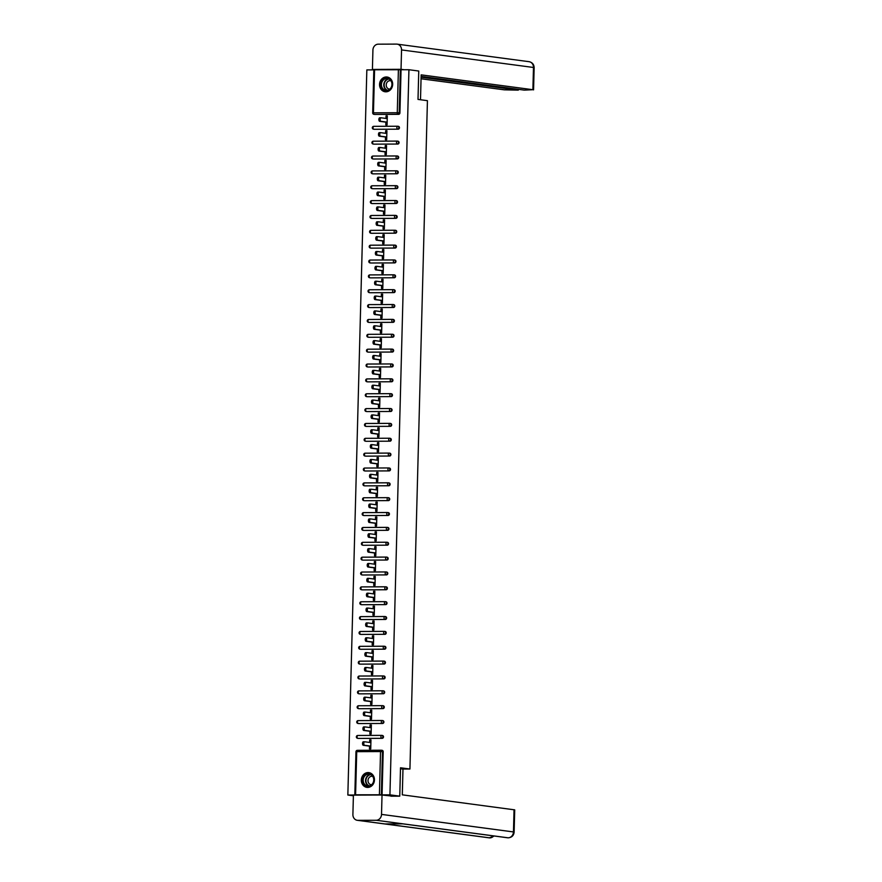 <?xml version="1.0" encoding="UTF-8"?>
<svg xmlns="http://www.w3.org/2000/svg" width="882" height="882" viewBox="0 0 882 882"><rect width="100%" height="100%" fill="white"/><g stroke="black" fill="none" stroke-linecap="round" stroke-linejoin="round"><path stroke-width="1.32" d="M379.536 84.418A7.442 6.549 -82.4 0 0 385.125 91.772A7.442 6.549 -82.4 0 0 392.666 84.363A7.442 6.549 -82.4 0 0 387.088 77.021A7.442 6.549 -82.4 0 0 379.536 84.418M361.322 780.019A7.442 6.549 -82.4 0 0 366.912 787.372A7.442 6.549 -82.4 0 0 374.453 779.964A7.442 6.549 -82.4 0 0 368.863 772.621A7.442 6.549 -82.4 0 0 361.322 780.019M353.395 795.762L347.85 795.035L355.722 795.002L354.829 794.858L355.964 751.718L356.725 751.662L355.589 794.803L354.829 794.858M373.814 69.876L366.835 69.91L347.85 795.035M373.99 69.777L408.928 69.722L418.752 71.034L418.013 99.412L427.428 100.669L409.932 769.027L402.501 769.06M381.553 750.262L381.972 750.317A1.433 1.257 97.6 0 1 383.196 751.74L382.479 751.651L381.344 794.792L355.589 794.803M383.196 751.74L382.06 794.88L389.932 794.847L399.767 796.159L390.935 796.192M381.344 794.792L382.06 794.88M408.928 69.722L389.932 794.847M409.932 769.027L400.505 767.781L399.767 796.159M370.958 740.02L369.701 739.855L370.969 739.844L370.727 748.895L369.47 748.895L369.536 746.139M369.701 739.855L369.635 742.435M401.056 69.766L399.921 112.907A1.433 1.257 97.6 0 1 398.62 114.34L374.806 114.439A1.433 1.257 97.6 0 1 374.508 114.395M397.892 126.28L398.311 126.335A1.433 1.257 97.6 0 1 398.234 129.191L374.409 129.29A1.433 1.257 97.6 0 1 374.111 129.257M397.506 141.142L397.925 141.197A1.433 1.257 97.6 0 1 397.848 144.053L374.023 144.152A1.433 1.257 97.6 0 1 373.725 144.108M397.109 155.993L397.528 156.048A1.433 1.257 97.6 0 1 397.462 158.903L373.637 159.014A1.433 1.257 97.6 0 1 373.34 158.969M396.724 170.854L397.143 170.91A1.433 1.257 97.6 0 1 397.065 173.765L373.251 173.864A1.433 1.257 97.6 0 1 372.943 173.82M396.338 185.705L396.757 185.76A1.433 1.257 97.6 0 1 396.68 188.616L372.854 188.726A1.433 1.257 97.6 0 1 372.557 188.682M395.941 200.567L396.36 200.622A1.433 1.257 97.6 0 1 396.294 203.477L372.469 203.577A1.433 1.257 97.6 0 1 372.171 203.544M395.555 215.417L395.974 215.473A1.433 1.257 97.6 0 1 395.897 218.339L372.083 218.438A1.433 1.257 97.6 0 1 371.785 218.394M395.169 230.279L395.588 230.334A1.433 1.257 97.6 0 1 395.511 233.19L371.686 233.289A1.433 1.257 97.6 0 1 371.388 233.256M394.783 245.13L395.202 245.185A1.433 1.257 97.6 0 1 395.125 248.051L371.3 248.151A1.433 1.257 97.6 0 1 371.002 248.107M394.386 259.992L394.805 260.047A1.433 1.257 97.6 0 1 394.739 262.902L370.914 263.001A1.433 1.257 97.6 0 1 370.616 262.968M394 274.853L394.419 274.908A1.433 1.257 97.6 0 1 394.342 277.764L370.528 277.863A1.433 1.257 97.6 0 1 370.22 277.819M393.615 289.704L394.034 289.759A1.433 1.257 97.6 0 1 393.956 292.615L370.131 292.725A1.433 1.257 97.6 0 1 369.834 292.681M393.218 304.566L393.637 304.621A1.433 1.257 97.6 0 1 393.57 307.476L369.745 307.575A1.433 1.257 97.6 0 1 369.448 307.531M392.832 319.416L393.251 319.471A1.433 1.257 97.6 0 1 393.174 322.327L369.36 322.437A1.433 1.257 97.6 0 1 369.062 322.393M392.446 334.278L392.865 334.333A1.433 1.257 97.6 0 1 392.788 337.189L368.963 337.288A1.433 1.257 97.6 0 1 368.665 337.255M392.06 349.129L392.479 349.184A1.433 1.257 97.6 0 1 392.402 352.039L368.577 352.15A1.433 1.257 97.6 0 1 368.279 352.105M391.663 363.99L392.082 364.046A1.433 1.257 97.6 0 1 392.005 366.901L368.191 367A1.433 1.257 97.6 0 1 367.893 366.967M391.277 378.841L391.696 378.896A1.433 1.257 97.6 0 1 391.619 381.763L367.805 381.862A1.433 1.257 97.6 0 1 367.496 381.818M390.891 393.703L391.31 393.758A1.433 1.257 97.6 0 1 391.233 396.613L367.408 396.713A1.433 1.257 97.6 0 1 367.11 396.68M390.494 408.553L390.913 408.62A1.433 1.257 97.6 0 1 390.847 411.475L367.022 411.574A1.433 1.257 97.6 0 1 366.725 411.53M390.109 423.415L390.528 423.47A1.433 1.257 97.6 0 1 390.45 426.326L366.636 426.425A1.433 1.257 97.6 0 1 366.328 426.392M389.723 438.277L390.142 438.332A1.433 1.257 97.6 0 1 390.065 441.187L366.239 441.287A1.433 1.257 97.6 0 1 365.942 441.243M389.337 453.127L389.756 453.183A1.433 1.257 97.6 0 1 389.679 456.038L365.854 456.148A1.433 1.257 97.6 0 1 365.556 456.104M388.94 467.989L389.359 468.044A1.433 1.257 97.6 0 1 389.282 470.9L365.468 470.999A1.433 1.257 97.6 0 1 365.17 470.966M388.554 482.84L388.973 482.895A1.433 1.257 97.6 0 1 388.896 485.75L365.082 485.861A1.433 1.257 97.6 0 1 364.773 485.817M388.168 497.702L388.587 497.757A1.433 1.257 97.6 0 1 388.51 500.612L364.685 500.711A1.433 1.257 97.6 0 1 364.387 500.678M387.771 512.552L388.19 512.607A1.433 1.257 97.6 0 1 388.124 515.474L364.299 515.573A1.433 1.257 97.6 0 1 364.001 515.529M387.385 527.414L387.804 527.469A1.433 1.257 97.6 0 1 387.727 530.325L363.913 530.424A1.433 1.257 97.6 0 1 363.605 530.391M387 542.265L387.418 542.331A1.433 1.257 97.6 0 1 387.341 545.186L363.516 545.285A1.433 1.257 97.6 0 1 363.219 545.241M386.614 557.126L387.033 557.181A1.433 1.257 97.6 0 1 386.955 560.037L363.13 560.136A1.433 1.257 97.6 0 1 362.833 560.103M386.217 571.988L386.636 572.043A1.433 1.257 97.6 0 1 386.559 574.899L362.745 574.998A1.433 1.257 97.6 0 1 362.447 574.954M385.831 586.839L386.25 586.894A1.433 1.257 97.6 0 1 386.173 589.749L362.359 589.86A1.433 1.257 97.6 0 1 362.05 589.815M385.445 601.7L385.864 601.756A1.433 1.257 97.6 0 1 385.787 604.611L361.962 604.71A1.433 1.257 97.6 0 1 361.664 604.666M385.048 616.551L385.467 616.606A1.433 1.257 97.6 0 1 385.401 619.462L361.576 619.572A1.433 1.257 97.6 0 1 361.278 619.528M384.662 631.413L385.081 631.468A1.433 1.257 97.6 0 1 385.004 634.323L361.19 634.423A1.433 1.257 97.6 0 1 360.881 634.39M384.276 646.263L384.695 646.319A1.433 1.257 97.6 0 1 384.618 649.185L360.793 649.284A1.433 1.257 97.6 0 1 360.495 649.24M383.89 661.125L384.309 661.18A1.433 1.257 97.6 0 1 384.232 664.036L360.407 664.135A1.433 1.257 97.6 0 1 360.11 664.102M383.494 675.976L383.913 676.031A1.433 1.257 97.6 0 1 383.835 678.897L360.021 678.997A1.433 1.257 97.6 0 1 359.724 678.953M383.108 690.838L383.527 690.893A1.433 1.257 97.6 0 1 383.45 693.748L359.635 693.847A1.433 1.257 97.6 0 1 359.327 693.814M382.722 705.699L383.141 705.754A1.433 1.257 97.6 0 1 383.064 708.61L359.239 708.709A1.433 1.257 97.6 0 1 358.941 708.665M382.325 720.55L382.744 720.605A1.433 1.257 97.6 0 1 382.678 723.461L358.853 723.56A1.433 1.257 97.6 0 1 358.555 723.527M381.939 735.412L382.358 735.467A1.433 1.257 97.6 0 1 382.281 738.322L358.467 738.421A1.433 1.257 97.6 0 1 358.158 738.377M369.933 731.277L369.856 734.044L371.124 734.033L371.355 724.993L370.098 724.993L370.021 727.584M370.319 716.427L370.242 719.183L371.509 719.183L371.741 710.131L370.484 710.131L370.418 712.722M370.705 701.565L370.638 704.332L371.895 704.321L372.138 695.27L370.87 695.281L370.804 697.871M371.09 686.703L371.024 689.47L372.281 689.459L372.524 680.419L371.256 680.419L371.19 683.01M371.487 671.852L371.41 674.609L372.678 674.609L372.91 665.557L371.653 665.568L371.587 668.159M371.873 656.991L371.796 659.758L373.064 659.747L373.295 650.707L372.039 650.707L371.972 653.297M372.259 642.14L372.193 644.896L373.45 644.896L373.692 635.845L372.425 635.856L372.358 638.447M372.656 627.278L372.579 630.046L373.847 630.035L374.078 620.994L372.821 620.994L372.744 623.585M373.042 612.428L372.965 615.184L374.233 615.184L374.464 606.132L373.207 606.143L373.141 608.723M373.428 597.566L373.362 600.333L374.618 600.322L374.861 591.282L373.593 591.282L373.527 593.873M373.814 582.715L373.748 585.472L375.004 585.472L375.247 576.42L373.979 576.42L373.913 579.011M374.211 567.854L374.133 570.621L375.401 570.61L375.633 561.558L374.376 561.569L374.31 564.16M374.596 553.003L374.519 555.759L375.787 555.759L376.019 546.708L374.762 546.708L374.696 549.299M374.982 538.141L374.916 540.898L376.173 540.898L376.416 531.846L375.148 531.857L375.082 534.448M375.379 523.28L375.302 526.047L376.57 526.036L376.801 516.995L375.545 516.995L375.467 519.586M375.765 508.429L375.688 511.185L376.956 511.185L377.187 502.134L375.93 502.145L375.864 504.736M376.151 493.567L376.085 496.334L377.342 496.323L377.584 487.283L376.316 487.283L376.25 489.874M376.537 478.717L376.471 481.473L377.728 481.473L377.97 472.421L376.702 472.432L376.636 475.012M376.934 463.855L376.857 466.622L378.124 466.611L378.356 457.571L377.099 457.571L377.033 460.161M377.32 449.004L377.242 451.76L378.51 451.76L378.742 442.709L377.485 442.72L377.419 445.3M377.705 434.142L377.639 436.91L378.896 436.899L379.139 427.847L377.871 427.858L377.805 430.449M378.102 419.292L378.025 422.048L379.293 422.048L379.525 412.997L378.268 412.997L378.191 415.587M378.488 404.43L378.411 407.197L379.679 407.186L379.91 398.135L378.654 398.146L378.587 400.737M378.874 389.568L378.808 392.336L380.065 392.325L380.307 383.284L379.04 383.284L378.973 385.875M379.26 374.718L379.194 377.474L380.451 377.474L380.693 368.422L379.425 368.433L379.359 371.024M379.657 359.856L379.58 362.623L380.848 362.612L381.079 353.572L379.822 353.572L379.756 356.163M380.043 345.005L379.966 347.762L381.233 347.762L381.465 338.71L380.208 338.721L380.142 341.312M380.429 330.144L380.363 332.911L381.619 332.9L381.862 323.859L380.594 323.859L380.528 326.45M380.826 315.293L380.748 318.049L382.016 318.049L382.248 308.998L380.991 309.009L380.914 311.589M381.211 300.431L381.134 303.199L382.402 303.188L382.634 294.147L381.377 294.147L381.311 296.738M381.597 285.581L381.531 288.337L382.788 288.337L383.031 279.285L381.763 279.285L381.697 281.876M381.983 270.719L381.917 273.486L383.174 273.475L383.416 264.424L382.149 264.435L382.082 267.026M382.38 255.857L382.303 258.624L383.571 258.624L383.802 249.573L382.545 249.573L382.479 252.164M382.766 241.006L382.689 243.763L383.957 243.763L384.188 234.711L382.931 234.722L382.865 237.313M383.152 226.145L383.086 228.912L384.343 228.901L384.585 219.861L383.317 219.861L383.251 222.451M383.549 211.294L383.472 214.05L384.739 214.05L384.971 204.999L383.714 205.01L383.637 207.601M383.935 196.432L383.857 199.2L385.125 199.189L385.357 190.148L384.1 190.148L384.034 192.739M384.32 181.582L384.254 184.338L385.511 184.338L385.754 175.286L384.486 175.298L384.42 177.877M384.706 166.72L384.64 169.487L385.897 169.476L386.14 160.436L384.872 160.436L384.806 163.027M385.103 151.869L385.026 154.626L386.294 154.626L386.525 145.574L385.269 145.585L385.202 148.165M385.489 137.008L385.412 139.775L386.68 139.764L386.922 130.712L385.655 130.723L385.588 133.314M385.875 122.157L385.809 124.913L387.066 124.913L387.308 115.862L386.04 115.862L385.974 118.453M370.098 724.993L371.355 725.158M370.484 710.131L371.741 710.308M370.87 695.281L372.127 695.446M371.256 680.419L372.513 680.595M371.653 665.568L372.91 665.734M372.039 650.707L373.295 650.872M372.425 635.856L373.681 636.021M372.821 620.994L374.078 621.16M373.207 606.143L374.464 606.309M373.593 591.282L374.85 591.447M373.979 576.42L375.236 576.596M374.376 561.569L375.633 561.735M374.762 546.708L376.019 546.884M375.148 531.857L376.405 532.022M375.545 516.995L376.801 517.161M375.93 502.145L377.187 502.31M376.316 487.283L377.573 487.448M376.702 472.432L377.959 472.598M377.099 457.571L378.356 457.736M377.485 442.72L378.742 442.885M377.871 427.858L379.128 428.024M378.268 412.997L379.525 413.173M378.654 398.146L379.91 398.311M379.04 383.284L380.296 383.461M379.425 368.433L380.693 368.599M379.822 353.572L381.079 353.737M380.208 338.721L381.465 338.886M380.594 323.859L381.851 324.025M380.991 309.009L382.248 309.174M381.377 294.147L382.634 294.312M381.763 279.285L383.02 279.462M382.149 264.435L383.416 264.6M382.545 249.573L383.802 249.749M382.931 234.722L384.188 234.888M383.317 219.861L384.574 220.026M383.714 205.01L384.971 205.175M384.1 190.148L385.357 190.314M384.486 175.298L385.743 175.463M384.872 160.436L386.14 160.601M385.269 145.585L386.525 145.75M385.655 130.723L386.911 130.889M386.04 115.862L387.297 116.038M364.586 745.301L363.329 745.312A1.764 0.827 -90.2 0 1 362.535 743.493A1.764 0.827 -90.2 0 1 363.362 741.784L364.63 741.773A1.764 0.827 89.8 0 0 364.63 741.773A1.764 0.827 89.8 0 0 363.803 743.493A1.764 0.827 89.8 0 0 364.586 745.301L370.804 746.128M363.362 741.784A1.764 0.827 -90.2 0 1 363.417 741.784L364.575 741.784M364.674 741.784L370.892 742.611M363.329 745.312L370.793 746.304M371.278 727.749L365.071 726.922A1.764 0.827 89.8 0 0 365.016 726.922A1.764 0.827 89.8 0 0 364.189 728.631A1.764 0.827 89.8 0 0 364.972 730.45L371.19 731.277M364.972 730.45L363.715 730.45A1.764 0.827 -90.2 0 1 362.932 728.642A1.764 0.827 -90.2 0 1 363.748 726.922A1.764 0.827 -90.2 0 1 363.803 726.933L364.961 726.922M363.715 730.45L371.19 731.443M371.675 712.888L365.457 712.072A1.764 0.827 89.8 0 0 365.402 712.061A1.764 0.827 89.8 0 0 364.575 713.77A1.764 0.827 89.8 0 0 365.368 715.589L371.576 716.416M365.368 715.589L364.101 715.6A1.764 0.827 -90.2 0 1 363.318 713.781A1.764 0.827 -90.2 0 1 364.145 712.072A1.764 0.827 -90.2 0 1 364.189 712.072L365.346 712.072M364.101 715.6L371.576 716.592M372.061 698.037L365.843 697.21A1.764 0.827 89.8 0 0 365.787 697.21A1.764 0.827 89.8 0 0 364.972 698.919A1.764 0.827 89.8 0 0 365.754 700.738L371.972 701.565M365.754 700.738L364.487 700.738A1.764 0.827 -90.2 0 1 363.704 698.919A1.764 0.827 -90.2 0 1 364.531 697.21A1.764 0.827 -90.2 0 1 364.586 697.21L365.743 697.21M364.487 700.738L371.961 701.73M372.447 683.175L366.239 682.348A1.764 0.827 89.8 0 0 366.184 682.348A1.764 0.827 89.8 0 0 365.357 684.057A1.764 0.827 89.8 0 0 366.14 685.876L372.358 686.703M366.14 685.876L364.883 685.887A1.764 0.827 -90.2 0 1 364.09 684.068A1.764 0.827 -90.2 0 1 364.916 682.359A1.764 0.827 -90.2 0 1 364.972 682.359L366.129 682.348M364.883 685.887L372.358 686.88M372.843 668.324L366.625 667.498A1.764 0.827 89.8 0 0 366.57 667.498A1.764 0.827 89.8 0 0 365.743 669.206A1.764 0.827 89.8 0 0 366.526 671.015L372.744 671.841M366.526 671.015L365.269 671.026A1.764 0.827 -90.2 0 1 364.487 669.206A1.764 0.827 -90.2 0 1 365.302 667.498A1.764 0.827 -90.2 0 1 365.357 667.498L366.515 667.498M365.269 671.026L372.744 672.018M363.241 783.282A6.439 5.667 97.6 0 1 365.556 774.484A6.439 5.667 97.6 0 1 373.251 776.81A6.439 5.667 97.6 0 1 370.947 785.597A6.439 5.667 97.6 0 1 363.241 783.282M373.108 777.075A5.965 5.248 -82.4 0 0 369.26 774.164A5.965 5.248 -82.4 0 0 364.167 776.81A5.965 5.248 -82.4 0 0 363.836 783.073A5.965 5.248 -82.4 0 0 367.684 785.983A5.965 5.248 -82.4 0 0 372.777 783.337A5.965 5.248 -82.4 0 0 373.108 777.075M372.7 776.381A4.245 3.737 -82.4 0 0 368.444 782.643A4.245 3.737 -82.4 0 0 371.587 784.748M369.79 772.819A7.398 6.505 -82.4 0 0 369.216 772.709A7.398 6.505 -82.4 0 0 362.91 775.995A7.398 6.505 -82.4 0 0 362.502 783.756A7.398 6.505 -82.4 0 0 367.276 787.372A7.398 6.505 -82.4 0 0 367.849 787.417M381.454 87.682A6.439 5.667 97.6 0 1 383.769 78.884A6.439 5.667 97.6 0 1 391.465 81.21A6.439 5.667 97.6 0 1 389.16 89.997A6.439 5.667 97.6 0 1 381.454 87.682M391.321 81.475A5.965 5.248 -82.4 0 0 387.474 78.564A5.965 5.248 -82.4 0 0 382.38 81.21A5.965 5.248 -82.4 0 0 382.049 87.472A5.965 5.248 -82.4 0 0 385.897 90.383A5.965 5.248 -82.4 0 0 390.991 87.737A5.965 5.248 -82.4 0 0 391.321 81.475M390.913 80.78A4.245 3.737 -82.4 0 0 386.658 87.042A4.245 3.737 -82.4 0 0 389.811 89.148M388.003 77.219A7.398 6.505 -82.4 0 0 387.441 77.109A7.398 6.505 -82.4 0 0 381.123 80.394A7.398 6.505 -82.4 0 0 380.715 88.156A7.398 6.505 -82.4 0 0 385.489 91.772A7.398 6.505 -82.4 0 0 386.062 91.816M400.483 768.795L402.975 769.126L402.302 794.836L514.713 809.863L514.129 832.101L513.456 831.935L514.041 809.698M357.927 820.348L384.85 823.931L403.118 823.854L376.195 820.271L357.927 820.348A5.865 5.171 -82.4 0 1 357.309 820.304A5.865 5.171 -82.4 0 1 352.899 814.516L353.406 795.134L382.027 795.013L393.03 796.181M376.195 820.271A5.865 5.171 -82.4 0 0 381.52 814.395L382.027 795.013M402.842 823.854L507.547 837.768A5.865 5.171 -82.4 0 0 508.131 837.812L508.605 837.779M357.309 820.304L489.245 837.845A5.865 5.171 -82.4 0 0 489.863 837.889L490.37 837.856M420.505 99.743L421.155 74.86L532.893 89.71L533.478 67.473L401.542 49.932L401.034 69.314L404.276 69.744M421.045 78.774L504.272 89.832L518.285 90.14L421.089 77.219M401.542 49.932A5.865 5.171 -82.4 0 0 397.132 44.144A5.865 5.171 -82.4 0 0 396.514 44.1L378.246 44.177A5.865 5.171 -82.4 0 0 372.921 50.053L372.413 69.435L401.034 69.314M421.111 76.403L524.272 90.118L532.893 89.71M518.307 89.325L518.285 90.14M372.413 69.435L374.288 69.689M373.229 653.463L367.011 652.636A1.764 0.827 89.8 0 0 366.956 652.636A1.764 0.827 89.8 0 0 366.14 654.345A1.764 0.827 89.8 0 0 366.923 656.164L373.141 656.991M366.923 656.164L365.655 656.164A1.764 0.827 -90.2 0 1 364.872 654.356A1.764 0.827 -90.2 0 1 365.699 652.636A1.764 0.827 -90.2 0 1 365.754 652.647L366.901 652.636M365.655 656.164L373.13 657.167M373.615 638.612L367.397 637.785A1.764 0.827 89.8 0 0 367.353 637.774A1.764 0.827 89.8 0 0 366.526 639.494A1.764 0.827 89.8 0 0 367.309 641.302L373.527 642.129M367.309 641.302L366.052 641.313A1.764 0.827 -90.2 0 1 365.258 639.494A1.764 0.827 -90.2 0 1 366.085 637.785A1.764 0.827 -90.2 0 1 366.14 637.785L367.298 637.785M366.052 641.313L373.516 642.305M374.001 623.75L367.794 622.924A1.764 0.827 89.8 0 0 367.739 622.924A1.764 0.827 89.8 0 0 366.912 624.632A1.764 0.827 89.8 0 0 367.695 626.452L373.913 627.278M367.695 626.452L366.438 626.452A1.764 0.827 -90.2 0 1 365.655 624.643A1.764 0.827 -90.2 0 1 366.471 622.924A1.764 0.827 -90.2 0 1 366.526 622.935L367.684 622.924M366.438 626.452L373.913 627.444M374.398 608.9L368.18 608.073A1.764 0.827 89.8 0 0 368.125 608.062A1.764 0.827 89.8 0 0 367.298 609.782A1.764 0.827 89.8 0 0 368.092 611.59L374.299 612.417M368.092 611.59L366.824 611.601A1.764 0.827 -90.2 0 1 366.041 609.782A1.764 0.827 -90.2 0 1 366.868 608.073A1.764 0.827 -90.2 0 1 366.912 608.073L368.07 608.073M366.824 611.601L374.299 612.593M374.784 594.038L368.566 593.211A1.764 0.827 89.8 0 0 368.511 593.211A1.764 0.827 89.8 0 0 367.695 594.92A1.764 0.827 89.8 0 0 368.478 596.739L374.696 597.566M368.478 596.739L367.21 596.739A1.764 0.827 -90.2 0 1 366.427 594.931A1.764 0.827 -90.2 0 1 367.254 593.211A1.764 0.827 -90.2 0 1 367.309 593.222L368.467 593.211M367.21 596.739L374.685 597.731M375.17 579.187L368.963 578.36A1.764 0.827 89.8 0 0 368.908 578.349A1.764 0.827 89.8 0 0 368.081 580.069A1.764 0.827 89.8 0 0 368.863 581.877L375.082 582.704M368.863 581.877L367.607 581.888A1.764 0.827 -90.2 0 1 366.813 580.069A1.764 0.827 -90.2 0 1 367.64 578.36A1.764 0.827 -90.2 0 1 367.695 578.36L368.852 578.36M367.607 581.888L375.082 582.881M375.567 564.326L369.349 563.499A1.764 0.827 89.8 0 0 369.293 563.499A1.764 0.827 89.8 0 0 368.467 565.208A1.764 0.827 89.8 0 0 369.249 567.027L375.467 567.854M369.249 567.027L367.992 567.027A1.764 0.827 -90.2 0 1 367.21 565.208A1.764 0.827 -90.2 0 1 368.026 563.499A1.764 0.827 -90.2 0 1 368.081 563.51L369.238 563.499M367.992 567.027L375.467 568.019M375.952 549.464L369.734 548.637A1.764 0.827 89.8 0 0 369.679 548.637A1.764 0.827 89.8 0 0 368.863 550.346A1.764 0.827 89.8 0 0 369.646 552.165L375.864 552.992M369.646 552.165L368.378 552.176A1.764 0.827 -90.2 0 1 367.596 550.357A1.764 0.827 -90.2 0 1 368.422 548.648A1.764 0.827 -90.2 0 1 368.478 548.648L369.624 548.648M368.378 552.176L375.853 553.168M376.338 534.613L370.12 533.786A1.764 0.827 89.8 0 0 370.076 533.786A1.764 0.827 89.8 0 0 369.249 535.495A1.764 0.827 89.8 0 0 370.032 537.314L376.25 538.13M370.032 537.314L368.775 537.314A1.764 0.827 -90.2 0 1 367.981 535.495A1.764 0.827 -90.2 0 1 368.808 533.786A1.764 0.827 -90.2 0 1 368.863 533.786L370.021 533.786M368.775 537.314L376.239 538.307M376.724 519.752L370.517 518.925A1.764 0.827 89.8 0 0 370.462 518.925A1.764 0.827 89.8 0 0 369.635 520.634A1.764 0.827 89.8 0 0 370.418 522.453L376.636 523.28M370.418 522.453L369.161 522.453A1.764 0.827 -90.2 0 1 368.378 520.645A1.764 0.827 -90.2 0 1 369.194 518.936A1.764 0.827 -90.2 0 1 369.249 518.936L370.407 518.925M369.161 522.453L376.636 523.456M377.121 504.901L370.903 504.074A1.764 0.827 89.8 0 0 370.848 504.063A1.764 0.827 89.8 0 0 370.021 505.783A1.764 0.827 89.8 0 0 370.815 507.591L377.022 508.418M370.815 507.591L369.547 507.602A1.764 0.827 -90.2 0 1 368.764 505.783A1.764 0.827 -90.2 0 1 369.591 504.074A1.764 0.827 -90.2 0 1 369.635 504.074L370.793 504.074M369.547 507.602L377.022 508.594M377.507 490.039L371.289 489.212A1.764 0.827 89.8 0 0 371.234 489.212A1.764 0.827 89.8 0 0 370.418 490.921A1.764 0.827 89.8 0 0 371.201 492.74L377.419 493.567M371.201 492.74L369.933 492.74A1.764 0.827 -90.2 0 1 369.15 490.932A1.764 0.827 -90.2 0 1 369.977 489.212A1.764 0.827 -90.2 0 1 370.032 489.223L369.977 489.212M369.933 492.74L377.408 493.733M377.893 475.189L371.686 474.362A1.764 0.827 89.8 0 0 371.631 474.351A1.764 0.827 89.8 0 0 370.804 476.071A1.764 0.827 89.8 0 0 371.587 477.879L377.805 478.706M371.587 477.879L370.33 477.89A1.764 0.827 -90.2 0 1 369.536 476.071A1.764 0.827 -90.2 0 1 370.363 474.362A1.764 0.827 -90.2 0 1 370.418 474.362L371.576 474.362M370.33 477.89L377.805 478.882M378.29 460.327L372.072 459.5A1.764 0.827 89.8 0 0 372.017 459.5A1.764 0.827 89.8 0 0 371.19 461.209A1.764 0.827 89.8 0 0 371.983 463.028L378.191 463.855M371.983 463.028L370.716 463.028A1.764 0.827 -90.2 0 1 369.933 461.22A1.764 0.827 -90.2 0 1 370.749 459.5A1.764 0.827 -90.2 0 1 370.804 459.511L371.961 459.5M370.716 463.028L378.191 464.02M378.676 445.476L372.458 444.649A1.764 0.827 89.8 0 0 372.402 444.638A1.764 0.827 89.8 0 0 371.587 446.358A1.764 0.827 89.8 0 0 372.369 448.166L378.587 448.993M372.369 448.166L371.102 448.177A1.764 0.827 -90.2 0 1 370.319 446.358A1.764 0.827 -90.2 0 1 371.146 444.649A1.764 0.827 -90.2 0 1 371.201 444.649L372.347 444.649M371.102 448.177L378.576 449.17M379.062 430.614L372.843 429.788A1.764 0.827 89.8 0 0 372.799 429.788A1.764 0.827 89.8 0 0 371.972 431.496A1.764 0.827 89.8 0 0 372.755 433.316L378.973 434.142M372.755 433.316L371.498 433.316A1.764 0.827 -90.2 0 1 370.705 431.507A1.764 0.827 -90.2 0 1 371.531 429.788A1.764 0.827 -90.2 0 1 371.587 429.799L372.744 429.788M371.498 433.316L378.962 434.308M379.447 415.753L373.24 414.937A1.764 0.827 89.8 0 0 373.185 414.926A1.764 0.827 89.8 0 0 372.358 416.635A1.764 0.827 89.8 0 0 373.141 418.454L379.359 419.281M373.141 418.454L371.884 418.465A1.764 0.827 -90.2 0 1 371.102 416.646A1.764 0.827 -90.2 0 1 371.917 414.937A1.764 0.827 -90.2 0 1 371.972 414.937L373.13 414.937M371.884 418.465L379.359 419.457M379.844 400.902L373.626 400.075A1.764 0.827 89.8 0 0 373.571 400.075A1.764 0.827 89.8 0 0 372.744 401.784A1.764 0.827 89.8 0 0 373.538 403.603L379.745 404.43M373.538 403.603L372.27 403.603A1.764 0.827 -90.2 0 1 371.487 401.784A1.764 0.827 -90.2 0 1 372.314 400.075A1.764 0.827 -90.2 0 1 372.358 400.075L373.516 400.075M372.27 403.603L379.745 404.595M380.23 386.04L374.012 385.214A1.764 0.827 89.8 0 0 373.957 385.214A1.764 0.827 89.8 0 0 373.141 386.922A1.764 0.827 89.8 0 0 373.924 388.742L380.142 389.568M373.924 388.742L372.656 388.753A1.764 0.827 -90.2 0 1 371.873 386.933A1.764 0.827 -90.2 0 1 372.7 385.225A1.764 0.827 -90.2 0 1 372.755 385.225L373.913 385.214M372.656 388.753L380.131 389.745M380.616 371.19L374.409 370.363A1.764 0.827 89.8 0 0 374.354 370.363A1.764 0.827 89.8 0 0 373.527 372.072A1.764 0.827 89.8 0 0 374.31 373.88L380.528 374.707M374.31 373.88L373.053 373.891A1.764 0.827 -90.2 0 1 372.259 372.072A1.764 0.827 -90.2 0 1 373.086 370.363A1.764 0.827 -90.2 0 1 373.141 370.363L374.299 370.363M373.053 373.891L380.528 374.883M381.013 356.328L374.795 355.501A1.764 0.827 89.8 0 0 374.74 355.501A1.764 0.827 89.8 0 0 373.913 357.21A1.764 0.827 89.8 0 0 374.707 359.029L380.914 359.856M374.707 359.029L373.439 359.029A1.764 0.827 -90.2 0 1 372.656 357.221A1.764 0.827 -90.2 0 1 373.472 355.501A1.764 0.827 -90.2 0 1 373.527 355.512L374.685 355.501M373.439 359.029L380.914 360.032M381.399 341.477L375.181 340.65A1.764 0.827 89.8 0 0 375.126 340.639A1.764 0.827 89.8 0 0 374.31 342.359A1.764 0.827 89.8 0 0 375.093 344.167L381.311 344.994M375.093 344.167L373.825 344.178A1.764 0.827 -90.2 0 1 373.042 342.359A1.764 0.827 -90.2 0 1 373.869 340.65A1.764 0.827 -90.2 0 1 373.924 340.65L375.07 340.65M373.825 344.178L381.3 345.171M381.785 326.616L375.567 325.789A1.764 0.827 89.8 0 0 375.523 325.789A1.764 0.827 89.8 0 0 374.696 327.498A1.764 0.827 89.8 0 0 375.478 329.317L381.697 330.144M375.478 329.317L374.222 329.317A1.764 0.827 -90.2 0 1 373.428 327.509A1.764 0.827 -90.2 0 1 374.255 325.789A1.764 0.827 -90.2 0 1 374.31 325.8L375.467 325.789M374.222 329.317L381.685 330.309M382.182 311.765L375.964 310.938A1.764 0.827 89.8 0 0 375.908 310.927A1.764 0.827 89.8 0 0 375.082 312.647A1.764 0.827 89.8 0 0 375.864 314.455L382.082 315.282M375.864 314.455L374.607 314.466A1.764 0.827 -90.2 0 1 373.825 312.647A1.764 0.827 -90.2 0 1 374.641 310.938A1.764 0.827 -90.2 0 1 374.696 310.938L375.853 310.938M374.607 314.466L382.082 315.458M382.567 296.903L376.349 296.076A1.764 0.827 89.8 0 0 376.294 296.076A1.764 0.827 89.8 0 0 375.467 297.785A1.764 0.827 89.8 0 0 376.261 299.604L382.468 300.431M376.261 299.604L374.993 299.604A1.764 0.827 -90.2 0 1 374.211 297.796A1.764 0.827 -90.2 0 1 375.037 296.076A1.764 0.827 -90.2 0 1 375.093 296.087L376.239 296.076M374.993 299.604L382.468 300.597M382.953 282.042L376.735 281.226A1.764 0.827 89.8 0 0 376.68 281.215A1.764 0.827 89.8 0 0 375.864 282.935A1.764 0.827 89.8 0 0 376.647 284.743L382.865 285.57M376.647 284.743L375.379 284.754A1.764 0.827 -90.2 0 1 374.596 282.935A1.764 0.827 -90.2 0 1 375.423 281.226A1.764 0.827 -90.2 0 1 375.478 281.226L376.636 281.226M375.379 284.754L382.854 285.746M383.339 267.191L377.132 266.364A1.764 0.827 89.8 0 0 377.077 266.364A1.764 0.827 89.8 0 0 376.25 268.073A1.764 0.827 89.8 0 0 377.033 269.892L383.251 270.719M377.033 269.892L375.776 269.892A1.764 0.827 -90.2 0 1 374.982 268.073A1.764 0.827 -90.2 0 1 375.809 266.364A1.764 0.827 -90.2 0 1 375.864 266.364L377.022 266.364M375.776 269.892L383.251 270.884M383.736 252.329L377.518 251.502A1.764 0.827 89.8 0 0 377.463 251.502A1.764 0.827 89.8 0 0 376.636 253.211A1.764 0.827 89.8 0 0 377.43 255.03L383.637 255.857M377.43 255.03L376.162 255.041A1.764 0.827 -90.2 0 1 375.379 253.222A1.764 0.827 -90.2 0 1 376.195 251.513A1.764 0.827 -90.2 0 1 376.25 251.513L377.408 251.502M376.162 255.041L383.637 256.034M384.122 237.479L377.904 236.652A1.764 0.827 89.8 0 0 377.849 236.652A1.764 0.827 89.8 0 0 377.033 238.361A1.764 0.827 89.8 0 0 377.816 240.18L384.034 240.995M377.816 240.18L376.548 240.18A1.764 0.827 -90.2 0 1 375.765 238.361A1.764 0.827 -90.2 0 1 376.592 236.652A1.764 0.827 -90.2 0 1 376.647 236.652L377.794 236.652M376.548 240.18L384.023 241.172M378.202 225.318L376.945 225.318A1.764 0.827 -90.2 0 1 376.151 223.51A1.764 0.827 -90.2 0 1 376.978 221.801L378.246 221.79A1.764 0.827 89.8 0 0 378.246 221.79A1.764 0.827 89.8 0 0 377.419 223.499A1.764 0.827 89.8 0 0 378.202 225.318L384.42 226.145M376.978 221.801A1.764 0.827 -90.2 0 1 377.033 221.801L378.191 221.79M378.29 221.79L384.508 222.617M376.945 225.318L384.409 226.321M384.905 207.766L378.687 206.939A1.764 0.827 89.8 0 0 378.632 206.928A1.764 0.827 89.8 0 0 377.805 208.648A1.764 0.827 89.8 0 0 378.587 210.456L384.806 211.283M378.587 210.456L377.331 210.467A1.764 0.827 -90.2 0 1 376.548 208.648A1.764 0.827 -90.2 0 1 377.364 206.939A1.764 0.827 -90.2 0 1 377.419 206.939L378.576 206.939M377.331 210.467L384.806 211.46M385.291 192.904L379.073 192.078A1.764 0.827 89.8 0 0 379.017 192.078A1.764 0.827 89.8 0 0 378.191 193.786A1.764 0.827 89.8 0 0 378.984 195.606L385.191 196.432M378.984 195.606L377.717 195.606A1.764 0.827 -90.2 0 1 376.934 193.797A1.764 0.827 -90.2 0 1 377.761 192.078A1.764 0.827 -90.2 0 1 377.816 192.089L378.962 192.078M377.717 195.606L385.191 196.598M385.677 178.054L379.458 177.227A1.764 0.827 89.8 0 0 379.403 177.216A1.764 0.827 89.8 0 0 378.587 178.936A1.764 0.827 89.8 0 0 379.37 180.744L385.588 181.571M379.37 180.744L378.102 180.755A1.764 0.827 -90.2 0 1 377.32 178.936A1.764 0.827 -90.2 0 1 378.146 177.227A1.764 0.827 -90.2 0 1 378.202 177.227L379.359 177.227M378.102 180.755L385.577 181.747M386.062 163.192L379.855 162.365A1.764 0.827 89.8 0 0 379.8 162.365A1.764 0.827 89.8 0 0 378.973 164.074A1.764 0.827 89.8 0 0 379.756 165.893L385.974 166.72M379.756 165.893L378.499 165.893A1.764 0.827 -90.2 0 1 377.705 164.085A1.764 0.827 -90.2 0 1 378.532 162.365A1.764 0.827 -90.2 0 1 378.587 162.376L379.745 162.365M378.499 165.893L385.974 166.885M386.459 148.341L380.241 147.515A1.764 0.827 89.8 0 0 380.186 147.503A1.764 0.827 89.8 0 0 379.359 149.223A1.764 0.827 89.8 0 0 380.153 151.031L386.36 151.858M380.153 151.031L378.885 151.043A1.764 0.827 -90.2 0 1 378.102 149.223A1.764 0.827 -90.2 0 1 378.929 147.515A1.764 0.827 -90.2 0 1 378.973 147.515L380.131 147.515M378.885 151.043L386.36 152.035M386.845 133.48L380.627 132.653A1.764 0.827 89.8 0 0 380.572 132.653A1.764 0.827 89.8 0 0 379.756 134.362A1.764 0.827 89.8 0 0 380.539 136.181L386.757 137.008M380.539 136.181L379.271 136.181A1.764 0.827 -90.2 0 1 378.488 134.362A1.764 0.827 -90.2 0 1 379.315 132.653A1.764 0.827 -90.2 0 1 379.37 132.664L380.517 132.653M379.271 136.181L386.746 137.173M387.231 118.618L381.013 117.791A1.764 0.827 89.8 0 0 380.969 117.791A1.764 0.827 89.8 0 0 380.142 119.5A1.764 0.827 89.8 0 0 380.925 121.319L387.143 122.146M380.925 121.319L379.668 121.33A1.764 0.827 -90.2 0 1 378.874 119.511A1.764 0.827 -90.2 0 1 379.701 117.802A1.764 0.827 -90.2 0 1 379.756 117.802L380.914 117.802M379.668 121.33L387.132 122.322M379.414 794.704L380.539 751.563L356.725 751.662A1.433 0.673 -90.2 0 1 357.386 750.328A1.433 0.673 -90.2 0 1 357.43 750.328L381.167 750.229M382.127 750.328L381.399 750.229A1.433 1.257 -82.4 0 1 382.479 751.651L380.539 751.563A1.433 0.673 -90.2 0 1 381.211 750.218A1.433 0.673 -90.2 0 1 381.256 750.229A1.433 1.257 -82.4 0 1 381.399 750.229A1.433 1.433 0 0 0 381.211 750.218L357.386 750.328A1.433 1.433 0 0 0 355.964 751.718M374.574 69.678L373.45 112.83L397.275 112.72L398.399 69.579M400.34 69.667L399.204 112.808L399.921 112.907M398.62 114.34L397.903 114.241A1.433 0.673 89.8 0 1 397.275 112.72L399.204 112.808A1.433 1.257 97.6 0 1 397.903 114.241L374.806 114.439M372.854 112.918L373.45 112.83A1.433 0.673 89.8 0 0 374.089 114.34A1.433 1.257 -82.4 0 1 372.854 112.918M382.281 738.322L358.467 738.421M356.515 736.9A1.433 1.257 -82.4 0 0 357.75 738.322A1.433 0.673 89.8 0 1 357.111 736.812A1.433 0.673 -90.2 0 1 357.772 735.467A1.433 0.673 -90.2 0 1 357.816 735.467L381.553 735.368A1.433 0.673 -90.2 0 1 381.641 735.368A1.433 1.257 -82.4 0 1 381.796 735.379A1.433 1.433 0 0 0 381.597 735.368L357.772 735.467A1.433 1.433 0 0 0 356.35 736.856A1.433 1.433 0 0 0 357.596 738.311L358.312 738.41M381.597 735.368A1.433 0.673 -90.2 0 0 380.936 736.702A1.433 0.673 89.8 0 0 381.564 738.223A1.433 1.257 97.6 0 0 382.865 736.79A1.433 1.257 -82.4 0 0 381.796 735.379L382.512 735.478M382.678 723.461L358.853 723.56M358.213 720.616L381.939 720.506A1.433 0.673 -90.2 0 1 382.027 720.506A1.433 1.257 -82.4 0 1 382.182 720.517A1.433 1.433 0 0 0 381.983 720.506L358.169 720.605A1.433 0.673 -90.2 0 1 358.213 720.616M383.064 708.61L359.239 708.709M357.298 707.188A1.433 1.257 -82.4 0 0 358.522 708.61A1.433 0.673 89.8 0 1 357.883 707.099A1.433 0.673 -90.2 0 1 358.555 705.754A1.433 0.673 -90.2 0 1 358.599 705.754L382.336 705.655M383.45 693.748L359.635 693.847M357.684 692.337A1.433 1.257 -82.4 0 0 358.908 693.759A1.433 0.673 89.8 0 1 358.279 692.238A1.433 0.673 -90.2 0 1 358.941 690.893A1.433 0.673 -90.2 0 1 358.985 690.904L382.722 690.793M383.835 678.897L360.021 678.997M358.081 677.475A1.433 1.257 -82.4 0 0 359.305 678.897A1.433 0.673 89.8 0 1 358.665 677.376A1.433 0.673 -90.2 0 1 359.338 676.042L383.108 675.943M384.232 664.036L360.407 664.135M358.467 662.625A1.433 1.257 -82.4 0 0 359.691 664.047A1.433 0.673 89.8 0 1 359.051 662.525A1.433 0.673 -90.2 0 1 359.724 661.18L383.505 661.081M384.618 649.185L360.793 649.284M358.853 647.763A1.433 1.257 -82.4 0 0 360.077 649.185A1.433 0.673 89.8 0 1 359.448 647.664A1.433 0.673 -90.2 0 1 360.11 646.33L383.89 646.23M385.004 634.323L361.19 634.423M359.239 632.901A1.433 1.257 -82.4 0 0 360.473 634.334A1.433 0.673 89.8 0 1 359.834 632.813A1.433 0.673 -90.2 0 1 360.495 631.468L384.276 631.369M385.401 619.462L361.576 619.572M359.635 618.05A1.433 1.257 -82.4 0 0 360.859 619.473A1.433 0.673 89.8 0 1 360.22 617.951A1.433 0.673 -90.2 0 1 360.892 616.617A1.433 0.673 -90.2 0 1 360.936 616.617L384.662 616.518M385.787 604.611L361.962 604.71M360.021 603.189A1.433 1.257 -82.4 0 0 361.245 604.611A1.433 0.673 89.8 0 1 360.606 603.101A1.433 0.673 -90.2 0 1 361.278 601.756A1.433 0.673 -90.2 0 1 361.322 601.756L385.059 601.656M386.173 589.749L362.359 589.86M360.407 588.338A1.433 1.257 -82.4 0 0 361.631 589.76A1.433 0.673 89.8 0 1 361.003 588.239A1.433 0.673 -90.2 0 1 361.664 586.894A1.433 0.673 -90.2 0 1 361.708 586.905L385.445 586.806M386.559 574.899L362.745 574.998M360.804 573.476A1.433 1.257 -82.4 0 0 362.028 574.899A1.433 0.673 89.8 0 1 361.388 573.388A1.433 0.673 -90.2 0 1 362.061 572.043A1.433 0.673 -90.2 0 1 362.094 572.043L385.831 571.944M386.955 560.037L363.13 560.136M361.19 558.626A1.433 1.257 -82.4 0 0 362.414 560.048A1.433 0.673 89.8 0 1 361.774 558.527A1.433 0.673 -90.2 0 1 362.447 557.181A1.433 0.673 -90.2 0 1 362.491 557.192L386.228 557.082M387.341 545.186L363.516 545.285M361.576 543.764A1.433 1.257 -82.4 0 0 362.8 545.186A1.433 0.673 89.8 0 1 362.171 543.676A1.433 0.673 -90.2 0 1 362.833 542.331A1.433 0.673 -90.2 0 1 362.877 542.331L386.614 542.232M387.727 530.325L363.913 530.424M361.962 528.913A1.433 1.257 -82.4 0 0 363.197 530.336A1.433 0.673 89.8 0 1 362.557 528.814A1.433 0.673 -90.2 0 1 363.219 527.469A1.433 0.673 -90.2 0 1 363.263 527.48L387 527.37M388.124 515.474L364.299 515.573M362.359 514.052A1.433 1.257 -82.4 0 0 363.582 515.474A1.433 0.673 89.8 0 1 362.943 513.952A1.433 0.673 -90.2 0 1 363.616 512.618A1.433 0.673 -90.2 0 1 363.66 512.618L387.385 512.519M388.51 500.612L364.685 500.711M364.046 497.757L387.782 497.657A1.433 0.673 -90.2 0 1 387.871 497.657A1.433 1.257 -82.4 0 1 388.014 497.668A1.433 1.433 0 0 0 387.826 497.657L364.001 497.757A1.433 0.673 -90.2 0 1 364.046 497.757M388.896 485.75L365.082 485.861M364.431 482.906L388.168 482.807A1.433 0.673 -90.2 0 1 388.256 482.807A1.433 1.257 -82.4 0 1 388.411 482.818A1.433 1.433 0 0 0 388.212 482.796L364.387 482.906A1.433 0.673 -90.2 0 1 364.431 482.906M389.282 470.9L365.468 470.999M364.817 468.044L388.554 467.945A1.433 0.673 -90.2 0 1 388.642 467.945A1.433 1.257 -82.4 0 1 388.797 467.956A1.433 1.433 0 0 0 388.598 467.945L364.784 468.044A1.433 0.673 -90.2 0 1 364.817 468.044M389.679 456.038L365.854 456.148M365.214 453.194L388.951 453.094A1.433 0.673 -90.2 0 1 389.028 453.094A1.433 1.257 -82.4 0 1 389.183 453.094A1.433 1.433 0 0 0 388.984 453.083L365.17 453.194A1.433 0.673 -90.2 0 1 365.214 453.194M390.065 441.187L366.239 441.287M364.299 439.765A1.433 1.257 -82.4 0 0 365.523 441.187A1.433 0.673 89.8 0 1 364.894 439.677A1.433 0.673 -90.2 0 1 365.556 438.332A1.433 0.673 -90.2 0 1 365.6 438.332L389.337 438.233M390.45 426.326L366.636 426.425M364.685 424.915A1.433 1.257 -82.4 0 0 365.92 426.337A1.433 0.673 89.8 0 1 365.28 424.815A1.433 0.673 -90.2 0 1 365.942 423.47A1.433 0.673 -90.2 0 1 365.986 423.481L389.723 423.371M390.847 411.475L367.022 411.574M365.082 410.053A1.433 1.257 -82.4 0 0 366.306 411.475A1.433 0.673 89.8 0 1 365.666 409.965A1.433 0.673 -90.2 0 1 366.339 408.62L390.109 408.52M391.233 396.613L367.408 396.713M365.468 395.202A1.433 1.257 -82.4 0 0 366.692 396.624A1.433 0.673 89.8 0 1 366.052 395.103A1.433 0.673 -90.2 0 1 366.725 393.758L390.505 393.659M391.619 381.763L367.805 381.862M365.854 380.34A1.433 1.257 -82.4 0 0 367.077 381.763A1.433 0.673 89.8 0 1 366.449 380.241A1.433 0.673 -90.2 0 1 367.11 378.907L390.891 378.808M392.005 366.901L368.191 367M366.25 365.49A1.433 1.257 -82.4 0 0 367.474 366.912A1.433 0.673 89.8 0 1 366.835 365.391A1.433 0.673 -90.2 0 1 367.507 364.046L391.277 363.946M392.402 352.039L368.577 352.15M366.636 350.628A1.433 1.257 -82.4 0 0 367.86 352.05A1.433 0.673 89.8 0 1 367.221 350.529A1.433 0.673 -90.2 0 1 367.893 349.195A1.433 0.673 -90.2 0 1 367.937 349.195L391.674 349.096M392.788 337.189L368.963 337.288M367.022 335.766A1.433 1.257 -82.4 0 0 368.246 337.2A1.433 0.673 89.8 0 1 367.618 335.678A1.433 0.673 -90.2 0 1 368.279 334.333A1.433 0.673 -90.2 0 1 368.323 334.333L392.06 334.234M393.174 322.327L369.36 322.437M367.408 320.916A1.433 1.257 -82.4 0 0 368.643 322.338A1.433 0.673 89.8 0 1 368.003 320.816A1.433 0.673 -90.2 0 1 368.665 319.482A1.433 0.673 -90.2 0 1 368.709 319.482L392.446 319.383M393.57 307.476L369.745 307.575M367.805 306.054A1.433 1.257 -82.4 0 0 369.029 307.476A1.433 0.673 89.8 0 1 368.389 305.966A1.433 0.673 -90.2 0 1 369.062 304.621A1.433 0.673 -90.2 0 1 369.106 304.621L392.832 304.522M393.956 292.615L370.131 292.725M368.191 291.203A1.433 1.257 -82.4 0 0 369.415 292.626A1.433 0.673 89.8 0 1 368.775 291.104A1.433 0.673 -90.2 0 1 369.448 289.759A1.433 0.673 -90.2 0 1 369.492 289.77L393.229 289.671M394.342 277.764L370.528 277.863M368.577 276.342A1.433 1.257 -82.4 0 0 369.801 277.764A1.433 0.673 89.8 0 1 369.172 276.253A1.433 0.673 -90.2 0 1 369.834 274.908A1.433 0.673 -90.2 0 1 369.878 274.908L393.615 274.809M394.739 262.902L370.914 263.001M368.974 261.491A1.433 1.257 -82.4 0 0 370.197 262.913A1.433 0.673 89.8 0 1 369.558 261.392A1.433 0.673 -90.2 0 1 370.231 260.047A1.433 0.673 -90.2 0 1 370.264 260.058L394 259.947M395.125 248.051L371.3 248.151M370.661 245.196L394.397 245.097A1.433 0.673 -90.2 0 1 394.475 245.097A1.433 1.257 -82.4 0 1 394.629 245.108A1.433 1.433 0 0 0 394.441 245.097L370.616 245.196A1.433 0.673 -90.2 0 1 370.661 245.196M395.511 233.19L371.686 233.289M371.046 230.334L394.783 230.235A1.433 0.673 -90.2 0 1 394.871 230.235A1.433 1.257 -82.4 0 1 395.015 230.246A1.433 1.433 0 0 0 394.827 230.235L371.002 230.334A1.433 0.673 -90.2 0 1 371.046 230.334M395.897 218.339L372.083 218.438M371.432 215.484L395.169 215.384A1.433 0.673 -90.2 0 1 395.257 215.384A1.433 1.257 -82.4 0 1 395.412 215.395A1.433 1.433 0 0 0 395.213 215.373L371.388 215.484A1.433 0.673 -90.2 0 1 371.432 215.484M396.294 203.477L372.469 203.577M371.829 200.622L395.555 200.523A1.433 0.673 -90.2 0 1 395.643 200.523A1.433 1.257 -82.4 0 1 395.798 200.534A1.433 1.433 0 0 0 395.599 200.523L371.785 200.622A1.433 0.673 -90.2 0 1 371.829 200.622M396.68 188.616L372.854 188.726M370.914 187.205A1.433 1.257 -82.4 0 0 372.138 188.627A1.433 0.673 89.8 0 1 371.498 187.105A1.433 0.673 -90.2 0 1 372.171 185.771A1.433 0.673 -90.2 0 1 372.215 185.771L395.952 185.672M397.065 173.765L373.251 173.864M371.3 172.343A1.433 1.257 -82.4 0 0 372.524 173.765A1.433 0.673 89.8 0 1 371.895 172.255A1.433 0.673 -90.2 0 1 372.557 170.91A1.433 0.673 -90.2 0 1 372.601 170.91L396.338 170.81M397.462 158.903L373.637 159.014M371.697 157.492A1.433 1.257 -82.4 0 0 372.921 158.914A1.433 0.673 89.8 0 1 372.281 157.393A1.433 0.673 -90.2 0 1 372.954 156.048L396.724 155.96M397.848 144.053L374.023 144.152M372.083 142.63A1.433 1.257 -82.4 0 0 373.307 144.053A1.433 0.673 89.8 0 1 372.667 142.542A1.433 0.673 -90.2 0 1 373.34 141.197L397.12 141.098M398.234 129.191L374.409 129.29M372.469 127.78A1.433 1.257 -82.4 0 0 373.692 129.202A1.433 0.673 89.8 0 1 373.064 127.681A1.433 0.673 -90.2 0 1 373.725 126.335L397.506 126.236M356.912 722.049A1.433 1.257 -82.4 0 0 358.136 723.472A1.433 0.673 89.8 0 1 357.497 721.95A1.433 0.673 -90.2 0 1 358.169 720.605A1.433 1.433 0 0 0 356.736 722.005A1.433 1.433 0 0 0 357.982 723.461L358.698 723.56M381.983 720.506A1.433 0.673 -90.2 0 0 381.322 721.851A1.433 0.673 89.8 0 0 381.95 723.372A1.433 1.257 97.6 0 0 383.251 721.939A1.433 1.257 -82.4 0 0 382.182 720.517L382.898 720.616M383.284 705.754L382.567 705.666A1.433 1.433 0 0 0 382.38 705.655A1.433 0.673 -90.2 0 0 381.708 706.989A1.433 0.673 89.8 0 0 382.347 708.511A1.433 1.257 97.6 0 0 383.648 707.077A1.433 1.257 -82.4 0 0 382.424 705.655A1.433 0.673 -90.2 0 1 382.424 705.655L358.555 705.754A1.433 1.433 0 0 0 357.133 707.144A1.433 1.433 0 0 0 358.368 708.599L359.095 708.698M383.681 690.904L382.964 690.804A1.433 1.433 0 0 0 382.766 690.793A1.433 0.673 -90.2 0 0 382.093 692.138A1.433 0.673 89.8 0 0 382.733 693.649A1.433 1.257 97.6 0 0 384.034 692.216A1.433 1.257 -82.4 0 0 382.81 690.793A1.433 0.673 -90.2 0 1 382.81 690.793L358.941 690.893A1.433 1.433 0 0 0 357.519 692.293A1.433 1.433 0 0 0 358.765 693.748L359.481 693.847M384.067 676.042L383.35 675.954A1.433 1.433 0 0 0 383.152 675.943A1.433 0.673 -90.2 0 0 382.49 677.277A1.433 0.673 89.8 0 0 383.119 678.798A1.433 1.257 97.6 0 0 384.42 677.365A1.433 1.257 -82.4 0 0 383.196 675.943A1.433 0.673 -90.2 0 1 383.196 675.943L359.338 676.042A1.433 0.673 -90.2 0 1 359.371 676.042A1.433 1.433 0 0 0 357.905 677.431A1.433 1.433 0 0 0 359.15 678.886L359.867 678.986M384.453 661.191L383.736 661.092A1.433 1.433 0 0 0 383.538 661.081A1.433 0.673 -90.2 0 0 382.876 662.426A1.433 0.673 89.8 0 0 383.516 663.937A1.433 1.257 97.6 0 0 384.817 662.503A1.433 1.257 -82.4 0 0 383.582 661.081A1.433 0.673 -90.2 0 1 383.582 661.081L359.724 661.18A1.433 0.673 -90.2 0 1 359.768 661.18A1.433 1.433 0 0 0 358.301 662.58A1.433 1.433 0 0 0 359.536 664.036L360.253 664.124M384.85 646.33L384.122 646.241A1.433 1.433 0 0 0 383.935 646.219A1.433 0.673 -90.2 0 0 383.262 647.564A1.433 0.673 89.8 0 0 383.902 649.086A1.433 1.257 97.6 0 0 385.202 647.653A1.433 1.257 -82.4 0 0 383.979 646.23A1.433 0.673 -90.2 0 0 383.935 646.219L360.11 646.33A1.433 0.673 -90.2 0 1 360.154 646.33A1.433 1.433 0 0 0 358.687 647.719A1.433 1.433 0 0 0 359.933 649.174L360.65 649.273M385.236 631.479L384.519 631.38A1.433 1.433 0 0 0 384.32 631.369A1.433 0.673 -90.2 0 0 383.659 632.714A1.433 0.673 89.8 0 0 384.287 634.224A1.433 1.257 97.6 0 0 385.588 632.791A1.433 1.257 -82.4 0 0 384.365 631.369A1.433 0.673 -90.2 0 0 384.32 631.369L360.495 631.468A1.433 0.673 -90.2 0 1 360.54 631.468A1.433 1.433 0 0 0 359.073 632.868A1.433 1.433 0 0 0 360.319 634.323L361.036 634.412M385.621 616.617L384.905 616.518A1.433 1.433 0 0 0 384.706 616.507A1.433 0.673 -90.2 0 0 384.045 617.852A1.433 0.673 89.8 0 0 384.673 619.373A1.433 1.257 97.6 0 0 385.974 617.94A1.433 1.257 -82.4 0 0 384.75 616.518A1.433 0.673 -90.2 0 0 384.706 616.507L360.892 616.617A1.433 1.433 0 0 0 359.459 618.006A1.433 1.433 0 0 0 360.705 619.462L361.422 619.561M386.007 601.767L385.291 601.667A1.433 1.433 0 0 0 385.103 601.656A1.433 0.673 -90.2 0 0 384.431 603.001A1.433 0.673 89.8 0 0 385.07 604.512A1.433 1.257 97.6 0 0 386.371 603.079A1.433 1.257 -82.4 0 0 385.147 601.656A1.433 0.673 -90.2 0 0 385.103 601.656L361.278 601.756A1.433 1.433 0 0 0 359.856 603.145A1.433 1.433 0 0 0 361.091 604.611L361.818 604.699M386.404 586.905L385.688 586.806A1.433 1.433 0 0 0 385.489 586.795A1.433 0.673 -90.2 0 0 384.817 588.14A1.433 0.673 89.8 0 0 385.456 589.661A1.433 1.257 97.6 0 0 386.757 588.228A1.433 1.257 -82.4 0 0 385.533 586.795A1.433 0.673 -90.2 0 0 385.489 586.795L361.664 586.894A1.433 1.433 0 0 0 360.242 588.294A1.433 1.433 0 0 0 361.488 589.749L362.204 589.849M386.79 572.043L386.073 571.955A1.433 1.433 0 0 0 385.875 571.944A1.433 0.673 -90.2 0 0 385.214 573.278A1.433 0.673 89.8 0 0 385.842 574.799A1.433 1.257 97.6 0 0 387.143 573.366A1.433 1.257 -82.4 0 0 385.919 571.944A1.433 0.673 -90.2 0 0 385.875 571.944L362.061 572.043A1.433 1.433 0 0 0 360.628 573.432A1.433 1.433 0 0 0 361.874 574.888L362.59 574.987M387.176 557.192L386.459 557.093A1.433 1.433 0 0 0 386.261 557.082A1.433 0.673 -90.2 0 0 385.599 558.427A1.433 0.673 89.8 0 0 386.239 559.949A1.433 1.257 97.6 0 0 387.54 558.504A1.433 1.257 -82.4 0 0 386.305 557.082A1.433 0.673 -90.2 0 0 386.261 557.082L362.447 557.181A1.433 1.433 0 0 0 361.025 558.582A1.433 1.433 0 0 0 362.259 560.037L362.976 560.136M387.573 542.331L386.845 542.243A1.433 1.433 0 0 0 386.658 542.232A1.433 0.673 -90.2 0 0 385.985 543.566A1.433 0.673 89.8 0 0 386.625 545.087A1.433 1.257 97.6 0 0 387.926 543.654A1.433 1.257 -82.4 0 0 386.702 542.232A1.433 0.673 -90.2 0 0 386.658 542.232L362.833 542.331A1.433 1.433 0 0 0 361.411 543.72A1.433 1.433 0 0 0 362.656 545.175L363.373 545.274M387.959 527.48L387.242 527.381A1.433 1.433 0 0 0 387.044 527.37A1.433 0.673 -90.2 0 0 386.382 528.715A1.433 0.673 89.8 0 0 387.011 530.225A1.433 1.257 97.6 0 0 388.312 528.792A1.433 1.257 -82.4 0 0 387.088 527.37A1.433 0.673 -90.2 0 0 387.044 527.37L363.219 527.469A1.433 1.433 0 0 0 361.796 528.869A1.433 1.433 0 0 0 363.042 530.325L363.759 530.413M388.345 512.618L387.628 512.53A1.433 1.433 0 0 0 387.43 512.508A1.433 0.673 -90.2 0 0 386.768 513.853A1.433 0.673 89.8 0 0 387.396 515.375A1.433 1.257 97.6 0 0 388.697 513.941A1.433 1.257 -82.4 0 0 387.474 512.519A1.433 0.673 -90.2 0 0 387.43 512.508L363.616 512.618A1.433 1.433 0 0 0 362.182 514.008A1.433 1.433 0 0 0 363.428 515.463L364.145 515.562M362.745 499.19A1.433 1.257 -82.4 0 0 363.968 500.623A1.433 0.673 89.8 0 1 363.329 499.102A1.433 0.673 -90.2 0 1 364.001 497.757A1.433 1.433 0 0 0 362.579 499.157A1.433 1.433 0 0 0 363.814 500.612L364.542 500.7M387.826 497.657A1.433 0.673 -90.2 0 0 387.154 499.003A1.433 0.673 89.8 0 0 387.793 500.513A1.433 1.257 97.6 0 0 389.094 499.08A1.433 1.257 -82.4 0 0 388.014 497.668L388.73 497.768M363.13 484.339A1.433 1.257 -82.4 0 0 364.354 485.762A1.433 0.673 89.8 0 1 363.726 484.24A1.433 0.673 -90.2 0 1 364.387 482.906A1.433 1.433 0 0 0 362.965 484.295A1.433 1.433 0 0 0 364.211 485.75L364.928 485.85M388.212 482.796A1.433 0.673 -90.2 0 0 387.54 484.141A1.433 0.673 89.8 0 0 388.179 485.662A1.433 1.257 97.6 0 0 389.48 484.229A1.433 1.257 -82.4 0 0 388.411 482.818L389.127 482.906M363.527 469.478A1.433 1.257 -82.4 0 0 364.751 470.9A1.433 0.673 89.8 0 1 364.112 469.389A1.433 0.673 -90.2 0 1 364.784 468.044A1.433 1.433 0 0 0 363.351 469.433A1.433 1.433 0 0 0 364.597 470.9L365.313 470.988M388.598 467.945A1.433 0.673 -90.2 0 0 387.937 469.29A1.433 0.673 89.8 0 0 388.565 470.801A1.433 1.257 97.6 0 0 389.866 469.367A1.433 1.257 -82.4 0 0 388.797 467.956L389.513 468.055M363.913 454.627A1.433 1.257 -82.4 0 0 365.137 456.049A1.433 0.673 89.8 0 1 364.498 454.528A1.433 0.673 -90.2 0 1 365.17 453.194A1.433 1.433 0 0 0 363.748 454.583A1.433 1.433 0 0 0 364.983 456.038L365.699 456.137M388.984 453.083A1.433 0.673 -90.2 0 0 388.323 454.428A1.433 0.673 89.8 0 0 388.962 455.95A1.433 1.257 97.6 0 0 390.263 454.517A1.433 1.257 -82.4 0 0 389.183 453.094L389.899 453.194M390.296 438.343L389.568 438.244A1.433 1.433 0 0 0 389.381 438.233A1.433 0.673 -90.2 0 0 388.708 439.567A1.433 0.673 89.8 0 0 389.348 441.088A1.433 1.257 97.6 0 0 390.649 439.655A1.433 1.257 -82.4 0 0 389.425 438.233A1.433 0.673 -90.2 0 1 389.425 438.233L365.556 438.332A1.433 1.433 0 0 0 364.134 439.721A1.433 1.433 0 0 0 365.38 441.176L366.096 441.276M390.682 423.481L389.965 423.382A1.433 1.433 0 0 0 389.767 423.371A1.433 0.673 -90.2 0 0 389.105 424.716A1.433 0.673 89.8 0 0 389.734 426.238A1.433 1.257 97.6 0 0 391.035 424.804A1.433 1.257 -82.4 0 0 389.811 423.371A1.433 0.673 -90.2 0 1 389.811 423.371L365.942 423.47A1.433 1.433 0 0 0 364.52 424.87A1.433 1.433 0 0 0 365.765 426.326L366.482 426.425M391.068 408.62L390.351 408.531A1.433 1.433 0 0 0 390.153 408.52A1.433 0.673 -90.2 0 0 389.491 409.854A1.433 0.673 89.8 0 0 390.131 411.376A1.433 1.257 97.6 0 0 391.421 409.943A1.433 1.257 -82.4 0 0 390.197 408.52A1.433 0.673 -90.2 0 1 390.197 408.52L366.339 408.62A1.433 0.673 -90.2 0 1 366.383 408.62A1.433 1.433 0 0 0 364.905 410.009A1.433 1.433 0 0 0 366.151 411.464L366.868 411.563M391.454 393.769L390.737 393.67A1.433 1.433 0 0 0 390.55 393.659A1.433 0.673 -90.2 0 0 389.877 395.004A1.433 0.673 89.8 0 0 390.517 396.514A1.433 1.257 97.6 0 0 391.817 395.081A1.433 1.257 -82.4 0 0 390.594 393.659A1.433 0.673 -90.2 0 0 390.55 393.659L366.725 393.758A1.433 0.673 -90.2 0 1 366.769 393.769A1.433 1.433 0 0 0 365.302 395.158A1.433 1.433 0 0 0 366.537 396.613L367.265 396.702M391.851 378.907L391.134 378.819A1.433 1.433 0 0 0 390.935 378.808A1.433 0.673 -90.2 0 0 390.263 380.142A1.433 0.673 89.8 0 0 390.902 381.663A1.433 1.257 97.6 0 0 392.203 380.23A1.433 1.257 -82.4 0 0 390.98 378.808A1.433 0.673 -90.2 0 0 390.935 378.808L367.11 378.907A1.433 0.673 -90.2 0 1 367.155 378.907A1.433 1.433 0 0 0 365.688 380.296A1.433 1.433 0 0 0 366.934 381.752L367.651 381.851M392.236 364.057L391.52 363.957A1.433 1.433 0 0 0 391.321 363.946A1.433 0.673 -90.2 0 0 390.66 365.291A1.433 0.673 89.8 0 0 391.288 366.802A1.433 1.257 97.6 0 0 392.589 365.368A1.433 1.257 -82.4 0 0 391.365 363.946A1.433 0.673 -90.2 0 0 391.321 363.946L367.507 364.046A1.433 0.673 -90.2 0 1 367.54 364.046A1.433 1.433 0 0 0 366.074 365.446A1.433 1.433 0 0 0 367.32 366.901L368.037 366.989M392.622 349.195L391.906 349.107A1.433 1.433 0 0 0 391.707 349.085A1.433 0.673 -90.2 0 0 391.046 350.43A1.433 0.673 89.8 0 0 391.685 351.951A1.433 1.257 97.6 0 0 392.986 350.518A1.433 1.257 -82.4 0 0 391.751 349.096A1.433 0.673 -90.2 0 0 391.707 349.085L367.893 349.195A1.433 1.433 0 0 0 366.471 350.584A1.433 1.433 0 0 0 367.706 352.039L368.422 352.138M393.019 334.344L392.292 334.245A1.433 1.433 0 0 0 392.104 334.234A1.433 0.673 -90.2 0 0 391.432 335.579A1.433 0.673 89.8 0 0 392.071 337.089A1.433 1.257 97.6 0 0 393.372 335.656A1.433 1.257 -82.4 0 0 392.148 334.234A1.433 0.673 -90.2 0 0 392.104 334.234L368.279 334.333A1.433 1.433 0 0 0 366.857 335.733A1.433 1.433 0 0 0 368.103 337.189L368.819 337.277M393.405 319.482L392.688 319.383A1.433 1.433 0 0 0 392.49 319.372A1.433 0.673 -90.2 0 0 391.828 320.717A1.433 0.673 89.8 0 0 392.457 322.239A1.433 1.257 97.6 0 0 393.758 320.805A1.433 1.257 -82.4 0 0 392.534 319.383A1.433 0.673 -90.2 0 0 392.49 319.372L368.665 319.482A1.433 1.433 0 0 0 367.243 320.872A1.433 1.433 0 0 0 368.489 322.327L369.205 322.426M393.791 304.632L393.074 304.533A1.433 1.433 0 0 0 392.876 304.522A1.433 0.673 -90.2 0 0 392.214 305.856A1.433 0.673 89.8 0 0 392.854 307.377A1.433 1.257 97.6 0 0 394.144 305.944A1.433 1.257 -82.4 0 0 392.92 304.522A1.433 0.673 -90.2 0 0 392.876 304.522L369.062 304.621A1.433 1.433 0 0 0 367.629 306.01A1.433 1.433 0 0 0 368.874 307.476L369.591 307.564M394.177 289.77L393.46 289.671A1.433 1.433 0 0 0 393.273 289.66A1.433 0.673 -90.2 0 0 392.6 291.005A1.433 0.673 89.8 0 0 393.24 292.526A1.433 1.257 97.6 0 0 394.541 291.093A1.433 1.257 -82.4 0 0 393.317 289.66A1.433 0.673 -90.2 0 0 393.273 289.66L369.448 289.759A1.433 1.433 0 0 0 368.026 291.159A1.433 1.433 0 0 0 369.26 292.615L369.988 292.714M394.574 274.908L393.857 274.82A1.433 1.433 0 0 0 393.659 274.809A1.433 0.673 -90.2 0 0 392.986 276.143A1.433 0.673 89.8 0 0 393.626 277.665A1.433 1.257 97.6 0 0 394.927 276.231A1.433 1.257 -82.4 0 0 393.703 274.809A1.433 0.673 -90.2 0 0 393.659 274.809L369.834 274.908A1.433 1.433 0 0 0 368.411 276.298A1.433 1.433 0 0 0 369.657 277.753L370.374 277.852M394.96 260.058L394.243 259.958A1.433 1.433 0 0 0 394.045 259.947A1.433 0.673 -90.2 0 0 393.383 261.293A1.433 0.673 89.8 0 0 394.011 262.814A1.433 1.257 97.6 0 0 395.312 261.37A1.433 1.257 -82.4 0 0 394.089 259.947A1.433 0.673 -90.2 0 0 394.045 259.947L370.231 260.047A1.433 1.433 0 0 0 368.797 261.447A1.433 1.433 0 0 0 370.043 262.902L370.76 263.001M369.36 246.629A1.433 1.257 -82.4 0 0 370.583 248.051A1.433 0.673 89.8 0 1 369.944 246.541A1.433 0.673 -90.2 0 1 370.616 245.196A1.433 1.433 0 0 0 369.194 246.585A1.433 1.433 0 0 0 370.429 248.04L371.146 248.14M394.441 245.097A1.433 0.673 -90.2 0 0 393.769 246.431A1.433 0.673 89.8 0 0 394.408 247.952A1.433 1.257 97.6 0 0 395.709 246.519A1.433 1.257 -82.4 0 0 394.629 245.108L395.345 245.196M369.745 231.779A1.433 1.257 -82.4 0 0 370.969 233.201A1.433 0.673 89.8 0 1 370.341 231.679A1.433 0.673 -90.2 0 1 371.002 230.334A1.433 1.433 0 0 0 369.58 231.734A1.433 1.433 0 0 0 370.826 233.19L371.543 233.278M394.827 230.235A1.433 0.673 -90.2 0 0 394.155 231.58A1.433 0.673 89.8 0 0 394.794 233.091A1.433 1.257 97.6 0 0 396.095 231.657A1.433 1.257 -82.4 0 0 395.015 230.246L395.742 230.345M370.131 216.917A1.433 1.257 -82.4 0 0 371.366 218.339A1.433 0.673 89.8 0 1 370.727 216.818A1.433 0.673 -90.2 0 1 371.388 215.484A1.433 1.433 0 0 0 369.966 216.873A1.433 1.433 0 0 0 371.212 218.328L371.928 218.427M395.213 215.373A1.433 0.673 -90.2 0 0 394.552 216.718A1.433 0.673 89.8 0 0 395.18 218.24A1.433 1.257 97.6 0 0 396.481 216.807A1.433 1.257 -82.4 0 0 395.412 215.395L396.128 215.484M370.528 202.055A1.433 1.257 -82.4 0 0 371.752 203.488A1.433 0.673 89.8 0 1 371.113 201.967A1.433 0.673 -90.2 0 1 371.785 200.622A1.433 1.433 0 0 0 370.352 202.022A1.433 1.433 0 0 0 371.598 203.477L372.314 203.566M395.599 200.523A1.433 0.673 -90.2 0 0 394.938 201.868A1.433 0.673 89.8 0 0 395.577 203.378A1.433 1.257 97.6 0 0 396.867 201.945A1.433 1.257 -82.4 0 0 395.798 200.534L396.514 200.633M396.9 185.771L396.183 185.672A1.433 1.433 0 0 0 395.996 185.661A1.433 0.673 -90.2 0 0 395.323 187.006A1.433 0.673 89.8 0 0 395.963 188.528A1.433 1.257 97.6 0 0 397.264 187.094A1.433 1.257 -82.4 0 0 396.04 185.672A1.433 0.673 -90.2 0 1 396.04 185.672L372.171 185.771A1.433 1.433 0 0 0 370.749 187.16A1.433 1.433 0 0 0 371.983 188.616L372.711 188.715M397.297 170.921L396.58 170.821A1.433 1.433 0 0 0 396.382 170.81A1.433 0.673 -90.2 0 0 395.709 172.155A1.433 0.673 89.8 0 0 396.349 173.666A1.433 1.257 97.6 0 0 397.65 172.233A1.433 1.257 -82.4 0 0 396.426 170.81A1.433 0.673 -90.2 0 1 396.426 170.81L372.557 170.91A1.433 1.433 0 0 0 371.135 172.299A1.433 1.433 0 0 0 372.38 173.765L373.097 173.853M397.683 156.059L396.966 155.96A1.433 1.433 0 0 0 396.768 155.949A1.433 0.673 -90.2 0 0 396.106 157.294A1.433 0.673 89.8 0 0 396.735 158.815A1.433 1.257 97.6 0 0 398.036 157.382A1.433 1.257 -82.4 0 0 396.812 155.96A1.433 0.673 -90.2 0 1 396.812 155.96L372.954 156.048A1.433 0.673 -90.2 0 1 372.998 156.059A1.433 1.433 0 0 0 371.52 157.448A1.433 1.433 0 0 0 372.766 158.903L373.483 159.003M398.069 141.208L397.352 141.109A1.433 1.433 0 0 0 397.165 141.098A1.433 0.673 -90.2 0 0 396.492 142.432A1.433 0.673 89.8 0 0 397.132 143.953A1.433 1.257 97.6 0 0 398.432 142.52A1.433 1.257 -82.4 0 0 397.198 141.098A1.433 0.673 -90.2 0 1 397.198 141.098L373.34 141.197A1.433 0.673 -90.2 0 1 373.384 141.197A1.433 1.433 0 0 0 371.917 142.586A1.433 1.433 0 0 0 373.152 144.042L373.869 144.141M398.466 126.346L397.738 126.247A1.433 1.433 0 0 0 397.55 126.236A1.433 0.673 -90.2 0 0 396.878 127.581A1.433 0.673 89.8 0 0 397.517 129.103A1.433 1.257 97.6 0 0 398.818 127.669A1.433 1.257 -82.4 0 0 397.595 126.236A1.433 0.673 -90.2 0 0 397.55 126.236L373.725 126.335A1.433 0.673 -90.2 0 1 373.77 126.346A1.433 1.433 0 0 0 372.303 127.736A1.433 1.433 0 0 0 373.549 129.191L374.266 129.29M368.874 785.983A5.965 5.248 97.6 0 1 366.173 783.381A5.965 5.248 97.6 0 1 370.407 774.462M370.837 774.672A5.766 5.083 -82.4 0 0 366.548 783.304A5.766 5.083 -82.4 0 0 369.349 785.906M387.088 90.383A5.965 5.248 97.6 0 1 384.387 87.781A5.965 5.248 97.6 0 1 388.62 78.862M389.05 79.071A5.766 5.083 -82.4 0 0 384.761 87.704A5.766 5.083 -82.4 0 0 387.562 90.306M381.52 814.395L513.456 831.935A5.865 5.171 -82.4 0 1 508.131 837.812L403.118 823.854M493.722 835.938A5.865 5.171 -82.4 0 1 489.863 837.889L384.85 823.931M533.566 89.887L534.15 67.649L533.478 67.473A5.865 5.171 -82.4 0 0 529.079 61.685L397.132 44.144M374.652 114.428L373.935 114.329A1.433 1.433 0 0 1 372.689 112.874L373.825 69.733M363.748 726.922L365.016 726.922M364.145 712.072L365.402 712.061M364.531 697.21L365.787 697.21M364.916 682.359L366.184 682.348M365.302 667.498L366.57 667.498M514.129 832.101C513.776 835.53 511.825 837.437 508.308 837.823L507.547 837.768M494.273 836.004L489.245 837.845M534.15 67.649C534.007 64.419 532.32 62.424 529.079 61.685M365.699 652.636L366.956 652.636M366.085 637.785L367.353 637.774M366.471 622.924L367.739 622.924M366.868 608.073L368.125 608.062M367.254 593.211L368.511 593.211M367.64 578.36L368.908 578.349M368.026 563.499L369.293 563.499M368.422 548.648L369.679 548.637M368.808 533.786L370.076 533.786M369.194 518.936L370.462 518.925M369.591 504.074L370.848 504.063M370.363 474.362L371.631 474.351M370.749 459.5L372.017 459.5M371.146 444.649L372.402 444.638M371.531 429.788L372.799 429.788M371.917 414.937L373.185 414.926M372.314 400.075L373.571 400.075M372.7 385.225L373.957 385.214M373.086 370.363L374.354 370.363M373.472 355.501L374.74 355.501M373.869 340.65L375.126 340.639M374.255 325.789L375.523 325.789M374.641 310.938L375.908 310.927M375.037 296.076L376.294 296.076M375.423 281.226L376.68 281.215M375.809 266.364L377.077 266.364M376.195 251.513L377.463 251.502M376.592 236.652L377.849 236.652M377.364 206.939L378.632 206.928M377.761 192.078L379.017 192.078M378.146 177.227L379.403 177.216M378.532 162.365L379.8 162.365M378.929 147.515L380.186 147.503M379.315 132.653L380.572 132.653M379.701 117.802L380.969 117.791"/></g></svg>
